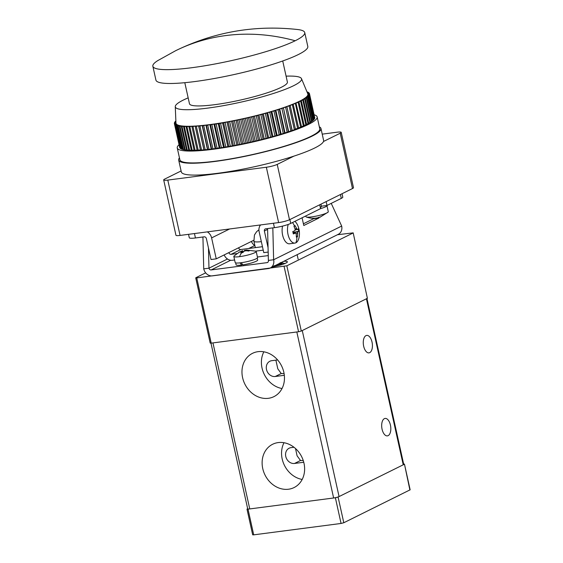 <?xml version="1.0" encoding="UTF-8"?>
<svg xmlns="http://www.w3.org/2000/svg" width="563" height="563" viewBox="0 0 563 563"><rect width="100%" height="100%" fill="white"/><g stroke="black" fill="none" stroke-linecap="round" stroke-linejoin="round"><path stroke-width="0.84" d="M248.009 509.156L246.988 509.121L252.681 534.815L253.709 534.85L248.009 509.156L335.379 497.762L341.072 523.456L343.796 522.745L410.145 489.803L404.452 464.109L409.899 490.021M253.709 534.85L341.072 523.456M247.671 508.685L246.988 509.121M343.796 522.745L338.096 497.052L404.199 464.327M403.657 464.046L404.452 464.109M338.096 497.052L335.379 497.762M369.729 352.635A8.804 4.476 -97.4 0 1 368.983 352.867A8.804 4.476 -97.4 0 1 363.522 345.464A8.804 4.476 -97.4 0 1 365.964 335.639A8.804 4.476 -97.4 0 1 366.71 335.407A8.804 4.476 -97.4 0 1 372.171 342.811A8.804 4.476 -97.4 0 1 369.729 352.635M388.132 435.649A8.804 4.476 -97.4 0 1 387.386 435.875A8.804 4.476 -97.4 0 1 381.925 428.478A8.804 4.476 -97.4 0 1 384.367 418.654A8.804 4.476 -97.4 0 1 385.113 418.422A8.804 4.476 -97.4 0 1 390.574 425.818A8.804 4.476 -97.4 0 1 388.132 435.649M303.239 460.492A21.288 3.146 167.5 0 1 300.515 460.492L297.081 455.798L295.512 448.549M284.076 373.522A21.288 3.146 167.5 0 1 281.24 373.529L277.805 368.835L275.983 360.616M258.044 351.664A24.153 20.486 63.7 0 1 282.9 369.039A24.153 20.486 63.7 0 1 273.928 396.634A24.153 20.486 63.7 0 1 268.382 398.308A24.153 20.486 63.7 0 1 243.533 380.933A24.153 20.486 63.7 0 1 252.498 353.339A24.153 20.486 63.7 0 1 258.044 351.664M278.199 442.581A24.153 20.486 63.7 0 1 303.056 459.957A24.153 20.486 63.7 0 1 294.09 487.551A24.153 20.486 63.7 0 1 288.538 489.226A24.153 20.486 63.7 0 1 263.688 471.857A24.153 20.486 63.7 0 1 272.654 444.256A24.153 20.486 63.7 0 1 278.199 442.581M366.921 298.348A4.096 0.605 167.5 0 1 366.422 298.784L302.261 330.544L339.067 496.573L403.228 464.806A4.096 0.605 -12.5 0 0 403.727 464.376L366.956 298.517M339.067 496.573A4.096 0.605 -12.5 0 1 333.627 497.988L296.821 331.966L212.955 342.902L249.761 508.931A4.096 0.605 -12.5 0 1 247.706 508.853L210.97 343.156M333.627 497.988L249.761 508.931M263.843 351.812A24.153 20.486 -116.3 0 0 282.028 388.533M283.998 442.729A24.153 20.486 -116.3 0 0 302.183 479.458M284.322 375.31L275.237 376.499A8.185 6.946 63.7 0 1 266.813 370.609A8.185 6.946 63.7 0 1 269.853 361.256A8.185 6.946 63.7 0 1 271.732 360.686L277.594 359.919M303.76 462.258L294.512 463.462A8.185 6.946 63.7 0 1 286.088 457.571A8.185 6.946 63.7 0 1 289.129 448.218A8.185 6.946 63.7 0 1 291.008 447.648L293.977 447.261M279.1 263.625L282.499 263.28L280.557 264.244L277.158 264.582M274.181 265.694L273.745 266.017M271.662 267.038A12.28 1.816 -12.5 0 0 285.87 263.097A12.28 1.816 -12.5 0 0 287.376 261.802A12.28 1.816 -12.5 0 0 283.759 261.316M337.427 234.743L353.184 232.864L367.393 298.299L301.289 331.03L286.827 265.806L196.747 277.911L195.973 277.658L205.671 272.851M284.111 266.517L298.573 331.741L301.289 331.03M298.573 331.741L211.202 343.134L196.747 277.911M195.72 277.869L210.182 343.092L211.202 343.134M367.393 298.299L353.184 232.864M352.931 233.075L286.827 265.806M280.571 262.647L280.085 262.773M278.256 264.441L278.178 264.075M270.268 267.995L338.314 234.307A8.185 6.946 -116.3 0 0 341.671 226.059L273.625 259.747A8.185 6.946 63.7 0 1 270.268 267.995A8.185 6.946 63.7 0 1 268.382 268.565L212.469 275.856A8.185 6.946 63.7 0 1 203.729 268.861L208.972 268.178L227.494 259.008M272.823 227.874L273.625 259.747L268.382 260.43A2.048 1.738 63.7 0 1 267.073 262.632L211.16 269.93A2.048 1.738 63.7 0 1 208.972 268.178L208.465 248.058M331.227 203.363L341.671 226.059M302.078 217.797L303.788 225.51L318.954 218.001L318.82 217.395M202.926 236.995L203.729 268.861M268.382 260.43L267.58 228.564M318.954 218.001L313.711 218.683L313.626 218.289M303.408 223.785L313.711 218.683M241.119 262.661L242.892 264.849A11.056 1.633 -12.5 0 0 256.327 261.197A11.056 1.633 -12.5 0 0 257.685 260.036L257.256 258.107M235.672 262.893L236.101 264.821A11.056 1.633 -12.5 0 0 241.64 265.032L242.632 264.54M239.951 262.794L241.64 265.032M246.517 250.035L255.848 251.175A11.464 1.696 167.5 0 1 256.207 251.478A11.464 1.696 167.5 0 1 254.8 252.688A11.464 1.696 167.5 0 1 239.571 256.658A11.464 1.696 167.5 0 1 233.821 256.439A11.464 1.696 167.5 0 1 234.018 256.017L239.599 251.971M242.343 252.611L241.618 251.316L242.083 251.464L240.704 252.843L242.801 252.576L244.18 251.189L245.813 250.767A20.43 17.326 -116.3 0 1 248.684 251.035L249.852 250.458A20.43 17.326 63.7 0 0 246.981 250.19L247.122 250.831M241.618 251.316A20.43 17.326 -116.3 0 0 239.029 252.294L240.197 251.717L239.029 252.294M240.232 251.774L240.197 251.717A20.43 17.326 63.7 0 1 241.696 251.084A20.43 17.326 63.7 0 1 242.787 250.732L241.696 251.084M244.567 250.992L244.419 250.31L246.355 250.134M256.207 251.478L257.558 257.58A11.464 1.696 167.5 0 1 256.151 258.783A11.464 1.696 167.5 0 1 243.73 262.316A11.464 1.696 167.5 0 1 235.172 262.541L233.821 256.439M246.045 250.767L246.08 250.183M326.864 205.481A11.464 1.696 167.5 0 1 326.941 205.615A11.464 1.696 167.5 0 1 320.579 208.62L290.74 223.412A12.28 1.816 167.5 0 1 274.42 227.67L265.687 228.81A2.048 1.738 -116.3 0 0 264.378 231.013L268.058 247.621M260.592 224.933A8.185 6.946 63.7 0 0 259.135 231.696L263.78 252.646L268.171 252.076M231.076 254.335A2.048 1.738 63.7 0 1 228.888 252.59L238.606 247.776A2.048 1.738 -116.3 0 0 240.795 249.522L231.076 254.335L236.889 253.575M262.457 246.7L240.795 249.522M268.255 255.588L257.425 257.002M234.602 259.979L232.385 260.268A8.185 6.946 63.7 0 1 224.173 254.919M255.708 251.126L263.224 250.141M342.044 193.721L342.79 197.092A12.28 1.816 167.5 0 1 341.284 198.387L326.997 205.46L321.41 206.192M254.898 245.651A8.185 6.946 63.7 0 1 251.394 241.443M326.139 201.596L326.997 205.46M320.579 208.634L319.728 204.777M207.318 231.879A8.185 6.946 63.7 0 1 211.604 237.896L216.248 258.846L211.012 259.529L206.368 238.578A2.048 1.738 63.7 0 0 204.179 236.826L195.445 237.966A12.28 1.816 167.5 0 1 189.288 237.741L188.528 234.328M216.248 258.846L228.888 252.59M238.606 247.776L253.751 240.281M294.892 221.358A11.464 5.834 -97.4 0 1 297.792 225.545C299.284 229.085 299.762 232.765 299.227 236.566A11.464 5.834 -97.4 0 1 295.906 242.787A11.464 5.834 -97.4 0 1 294.935 243.082A11.464 5.834 -97.4 0 1 288.01 234.412A11.464 5.834 -97.4 0 1 288.235 224.44M297.018 229.605L295.279 229.831L297.194 229.584L295.103 225.664L293.942 226.242L295.181 229.261L294.857 230.739A20.43 3.019 -12.5 0 1 292.781 231.562L293.309 233.934A20.43 3.019 167.5 0 0 295.385 233.11L293.196 233.378M297.194 229.584A20.43 3.019 -12.5 0 0 298.158 228.902L298.686 231.273A20.43 3.019 167.5 0 1 297.721 231.956L297.531 236.594L296.975 236.896A20.472 17.362 63.7 0 1 295.906 242.787M294.935 243.082L289.544 243.786A11.464 5.834 -97.4 0 1 282.619 235.116A11.464 5.834 -97.4 0 1 282.57 226.101M293.203 233.392L295.385 233.11L296.229 234.004L296.363 237.171L296.975 236.896M296.37 236.066L297.531 236.594M298.686 231.273L293.013 232.519M295.103 225.664L294.104 226.586M321.487 206.487L320.382 207.733M305.758 215.974L305.913 216.678A11.464 1.696 -12.5 0 0 306.272 216.98A11.464 1.696 -12.5 0 0 306.469 217.044A11.464 1.696 -12.5 0 0 317.821 215.77A11.464 1.696 -12.5 0 0 328.095 212.138A11.464 1.696 -12.5 0 0 328.292 211.716L326.941 205.615M319.348 217.269L319.355 217.304A20.43 5.7 -105 0 0 319.988 217.227A20.43 5.7 -105 0 0 320.544 216.91L318.264 217.522A20.43 5.7 75 0 1 317.518 217.888C313.682 218.634 309.931 218.331 306.272 216.98M191.856 67.708A77.785 11.499 -12.5 0 0 295.195 40.754A77.785 11.499 -12.5 0 0 304.738 32.584A77.785 11.499 -12.5 0 0 297.679 29.529C254.94 24.814 214.243 31.88 175.6 50.726L157.957 60.501A77.785 11.499 -12.5 0 0 152.855 66.251A77.785 11.499 -12.5 0 0 191.856 67.708M319.348 126.858A72.873 10.774 167.5 0 1 320.973 128.512A72.873 10.774 167.5 0 1 286.905 145.669A72.873 10.774 167.5 0 1 215.221 161.419A72.873 10.774 167.5 0 1 178.682 160.061A72.873 10.774 167.5 0 1 179.456 157.872M178.682 160.061L181.314 171.919A72.873 10.774 -12.5 0 0 217.846 173.277A72.873 10.774 -12.5 0 0 293.956 156.113A72.873 10.774 -12.5 0 0 323.479 141.503A72.873 10.774 -12.5 0 0 323.598 140.37L320.973 128.512M314.147 114.768A71.642 10.591 167.5 0 1 317.145 116.921A71.642 10.591 167.5 0 1 283.653 133.79A71.642 10.591 167.5 0 1 213.173 149.272A71.642 10.591 167.5 0 1 177.254 147.935A71.642 10.591 167.5 0 1 179.055 144.719M317.145 116.921L319.77 128.779A71.642 10.591 167.5 0 1 286.278 145.648A71.642 10.591 167.5 0 1 215.805 161.131A71.642 10.591 167.5 0 1 179.879 159.793L177.254 147.935M152.855 66.251L155.923 80.087A77.785 11.499 -12.5 0 0 194.925 81.544A77.785 11.499 -12.5 0 0 271.443 64.724A77.785 11.499 -12.5 0 0 307.799 46.412L304.738 32.584M184.805 82.691L189.471 103.754A50.149 7.418 -12.5 0 0 214.616 104.69A50.149 7.418 -12.5 0 0 263.956 93.852A50.149 7.418 -12.5 0 0 287.397 82.043L282.725 60.98M188.169 97.863A64.661 9.557 -12.5 0 0 175.269 106.646A64.661 9.557 -12.5 0 0 207.726 108.103A64.661 9.557 -12.5 0 0 272.042 93.901A64.661 9.557 -12.5 0 0 301.486 78.658A64.661 9.557 -12.5 0 0 286.088 76.153M301.486 78.658L307.806 93.838A67.553 9.986 167.5 0 1 307.912 94.253A67.553 9.986 167.5 0 1 307.827 94.985A67.553 9.986 167.5 0 1 307.419 95.787A67.553 9.986 167.5 0 1 306.694 96.653A67.553 9.986 167.5 0 1 305.646 97.568A67.553 9.986 167.5 0 1 304.294 98.546A67.553 9.986 167.5 0 1 302.641 99.574A67.553 9.986 167.5 0 1 300.684 100.643A67.553 9.986 167.5 0 1 298.446 101.748A67.553 9.986 167.5 0 1 295.934 102.888A67.553 9.986 167.5 0 1 293.154 104.064A67.553 9.986 167.5 0 1 290.128 105.253A67.553 9.986 167.5 0 1 286.863 106.463A67.553 9.986 167.5 0 1 283.386 107.688A67.553 9.986 167.5 0 1 279.705 108.912A67.553 9.986 167.5 0 1 275.835 110.137A67.553 9.986 167.5 0 1 271.802 111.354A67.553 9.986 167.5 0 1 267.629 112.565A67.553 9.986 167.5 0 1 263.322 113.747A67.553 9.986 167.5 0 1 258.917 114.908A67.553 9.986 167.5 0 1 254.427 116.041A67.553 9.986 167.5 0 1 249.881 117.139A67.553 9.986 167.5 0 1 245.292 118.195A67.553 9.986 167.5 0 1 240.683 119.201A67.553 9.986 167.5 0 1 236.087 120.158A67.553 9.986 167.5 0 1 231.513 121.066A67.553 9.986 167.5 0 1 226.995 121.904A67.553 9.986 167.5 0 1 222.547 122.685A67.553 9.986 167.5 0 1 218.198 123.396A67.553 9.986 167.5 0 1 213.961 124.029A67.553 9.986 167.5 0 1 209.858 124.592L210.471 124.796A69.186 10.225 -12.5 0 0 211.857 124.606L213.961 124.029L219.218 147.745L217.114 148.322L211.857 124.606M293.956 156.113L277.221 164.403A8.185 1.21 167.5 0 1 266.348 167.239L167.795 180.09A8.185 1.21 167.5 0 1 163.692 179.935L175.959 235.278A8.185 1.21 -12.5 0 0 180.069 235.433L278.615 222.582A8.185 1.21 -12.5 0 0 289.495 219.746L352.48 188.556A8.185 1.21 -12.5 0 0 353.487 187.697L341.22 132.354A8.185 1.21 167.5 0 1 340.214 133.213L323.479 141.503M163.692 179.935A8.185 1.21 167.5 0 1 164.699 179.076L181.096 170.955M322.219 134.142L337.11 132.199A8.185 1.21 167.5 0 1 341.22 132.354M213.961 124.029L214.721 124.191L219.978 147.907L219.218 147.745M210.471 124.796L215.728 148.512A69.186 10.225 -12.5 0 0 217.114 148.322M215.728 148.512L212.969 148.871L207.712 125.155L209.858 124.592A67.553 9.986 167.5 0 1 205.917 125.077L206.375 125.317A69.186 10.225 -12.5 0 0 207.712 125.155M206.375 125.317L211.639 149.033A69.186 10.225 -12.5 0 0 212.969 148.871M211.639 149.033L208.986 149.343L203.729 125.626L205.917 125.077A67.553 9.986 167.5 0 1 202.145 125.486L202.455 125.76A69.186 10.225 -12.5 0 0 203.729 125.626M202.455 125.76L207.712 149.476A69.186 10.225 -12.5 0 0 208.986 149.343M207.712 149.476L205.192 149.73L199.935 126.013L202.145 125.486A67.553 9.986 167.5 0 1 198.57 125.809L198.725 126.119A69.186 10.225 -12.5 0 0 199.935 126.013M198.725 126.119L203.982 149.842A69.186 10.225 -12.5 0 0 205.192 149.73M203.982 149.842L201.596 150.032L196.339 126.316L198.57 125.809A67.553 9.986 167.5 0 1 195.206 126.049L195.206 126.401A69.186 10.225 -12.5 0 0 196.339 126.316M195.206 126.401L200.463 150.117A69.186 10.225 -12.5 0 0 201.596 150.032M200.393 149.786L198.232 150.251L192.975 126.534L195.206 126.049A67.553 9.986 167.5 0 1 192.074 126.211L191.913 126.591A69.186 10.225 -12.5 0 0 192.975 126.534M191.913 126.591L197.17 150.307A69.186 10.225 -12.5 0 0 198.232 150.251M197.099 149.976L195.101 150.384L189.844 126.668L192.074 126.211A67.553 9.986 167.5 0 1 189.182 126.281L188.865 126.689A69.186 10.225 -12.5 0 0 189.844 126.668M188.865 126.689L194.122 150.405A69.186 10.225 -12.5 0 0 195.101 150.384M194.052 150.075L192.222 150.427L186.965 126.71L189.182 126.281A67.553 9.986 167.5 0 1 186.543 126.267L186.079 126.703A69.186 10.225 -12.5 0 0 186.965 126.71M186.079 126.703L191.336 150.42A69.186 10.225 -12.5 0 0 192.222 150.427M191.258 150.082L189.618 150.384L184.361 126.668L186.543 126.267A67.553 9.986 167.5 0 1 184.178 126.161L183.559 126.633A69.186 10.225 -12.5 0 0 184.361 126.668M183.559 126.633L188.816 150.349A69.186 10.225 -12.5 0 0 189.618 150.384M188.739 150.004L187.289 150.251L182.032 126.534L184.178 126.161A67.553 9.986 167.5 0 1 182.095 125.978L181.328 126.471A69.186 10.225 -12.5 0 0 182.032 126.534M181.328 126.471L186.585 150.187A69.186 10.225 -12.5 0 0 187.289 150.251M186.508 149.835L185.255 150.032L179.991 126.316L182.095 125.978A67.553 9.986 167.5 0 1 180.301 125.711L179.386 126.225A69.186 10.225 -12.5 0 0 179.991 126.316M179.386 126.225L184.65 149.941A69.186 10.225 -12.5 0 0 185.255 150.032M184.565 149.575L183.517 149.73L178.26 126.013L180.301 125.711A67.553 9.986 167.5 0 1 178.809 125.359L177.753 125.894A69.186 10.225 -12.5 0 0 178.26 126.013M177.753 125.894L183.01 149.61A69.186 10.225 -12.5 0 0 183.517 149.73M182.926 149.23L182.095 149.343L176.838 125.626L178.809 125.359A67.553 9.986 167.5 0 1 177.626 124.93L176.437 125.479A69.186 10.225 -12.5 0 0 176.838 125.626M176.437 125.479L181.694 149.195A69.186 10.225 -12.5 0 0 182.095 149.343M181.603 148.794L180.99 148.871L175.726 125.155L177.626 124.93A67.553 9.986 167.5 0 1 176.754 124.416L175.438 124.979A69.186 10.225 -12.5 0 0 175.726 125.155M175.438 124.979L180.695 148.695A69.186 10.225 -12.5 0 0 180.99 148.871M180.596 148.28L180.202 148.322L174.945 124.599L176.754 124.416A67.553 9.986 167.5 0 1 176.198 123.825L174.755 124.402A69.186 10.225 -12.5 0 0 174.945 124.599M174.755 124.402L180.012 148.118A69.186 10.225 -12.5 0 0 180.202 148.322M179.914 147.675L174.488 123.973L176.198 123.825A67.553 9.986 167.5 0 1 175.966 123.163L174.41 123.747A69.186 10.225 -12.5 0 0 174.488 123.973M174.41 123.747L179.667 147.471A69.186 10.225 -12.5 0 0 179.745 147.689M294.358 129.715L292.042 130.546L286.863 106.463L289.101 105.992L294.358 129.715A69.186 10.225 -12.5 0 0 295.462 129.307L290.128 105.253L292.359 104.76L297.623 128.477A69.186 10.225 -12.5 0 0 298.643 128.075L293.154 104.064L295.378 103.543L300.635 127.266A69.186 10.225 -12.5 0 0 301.571 126.865L295.934 102.888L298.137 102.353L303.394 126.07A69.186 10.225 -12.5 0 0 304.238 125.69L298.981 101.966L298.446 101.748L300.614 101.192L305.871 124.916A69.186 10.225 -12.5 0 0 306.631 124.536L301.374 100.819L300.684 100.643L302.81 100.073L308.074 123.79A69.186 10.225 -12.5 0 0 308.728 123.431L303.471 99.714L302.641 99.574L304.71 98.989L309.967 122.713A69.186 10.225 -12.5 0 0 310.53 122.361L305.273 98.645L304.294 98.546L306.307 97.962L311.564 121.678A69.186 10.225 -12.5 0 0 312.022 121.348L306.765 97.631L305.646 97.568L307.588 96.977L312.845 120.693A69.186 10.225 -12.5 0 0 313.197 120.383L307.94 96.667L306.694 96.653L308.545 96.055L313.802 119.771A69.186 10.225 -12.5 0 0 314.048 119.483L308.791 95.766L307.419 95.787L309.186 95.196L314.443 118.913A69.186 10.225 -12.5 0 0 314.576 118.638L309.319 94.922L307.827 94.985L309.488 94.394L314.752 118.117A69.186 10.225 -12.5 0 0 314.78 117.864L309.523 94.148L307.912 94.253L309.467 93.669L314.675 117.407M314.443 118.913L313.957 119.074M313.802 119.771L313.112 119.996M312.845 120.693L311.937 120.975M311.564 121.678L310.452 122.002M309.967 122.713L308.651 123.079M308.074 123.79L306.553 124.198M305.871 124.916L304.168 125.352M303.394 126.07L301.501 126.534M300.635 127.266L298.566 127.745M297.623 128.477L295.385 128.976M290.867 130.961L288.404 131.798L283.386 107.688L285.61 107.244L290.867 130.961A69.186 10.225 -12.5 0 0 292.042 130.546M287.158 132.214L284.568 133.058L279.311 109.342L279.705 108.912L281.901 108.497L287.158 132.214A69.186 10.225 -12.5 0 0 288.404 131.798M283.259 133.473L280.55 134.311L275.293 110.594L275.835 110.137L278.002 109.757L283.259 133.473A69.186 10.225 -12.5 0 0 284.568 133.058M279.185 134.726L276.37 135.556L271.113 111.84L271.802 111.354L273.928 111.002L279.185 134.726A69.186 10.225 -12.5 0 0 280.55 134.311M274.955 135.964L272.042 136.781L266.785 113.064L267.629 112.565L269.698 112.241L274.955 135.964A69.186 10.225 -12.5 0 0 276.37 135.556M270.592 137.182L267.601 137.991L262.344 114.275L263.322 113.747L265.335 113.466L270.592 137.182A69.186 10.225 -12.5 0 0 272.042 136.781M266.109 138.385L263.055 139.174L257.798 115.457L258.917 114.908L260.852 114.669L266.109 138.385A69.186 10.225 -12.5 0 0 267.601 137.991M261.542 139.554L258.431 140.321L253.174 116.604L254.427 116.041L256.278 115.837L261.542 139.554A69.186 10.225 -12.5 0 0 263.055 139.174M256.897 140.687L253.758 141.426L248.501 117.709L249.881 117.139L251.64 116.97L256.897 140.687A69.186 10.225 -12.5 0 0 258.431 140.321M252.21 141.785L249.05 142.495L243.793 118.779L245.292 118.195L246.953 118.068L252.21 141.785A69.186 10.225 -12.5 0 0 253.758 141.426M247.495 142.833L244.335 143.509L239.071 119.792L240.683 119.201L242.238 119.117L247.495 142.833A69.186 10.225 -12.5 0 0 249.05 142.495M242.78 143.832L239.627 144.473L234.37 120.756L236.087 120.158L237.523 120.116L242.78 143.832A69.186 10.225 -12.5 0 0 244.335 143.509M238.086 144.775L234.961 145.374L229.704 121.657L231.513 121.066L232.829 121.059L238.086 144.775A69.186 10.225 -12.5 0 0 239.627 144.473M233.434 145.662L230.358 146.218L225.101 122.502L226.995 121.904L228.177 121.946L233.434 145.662A69.186 10.225 -12.5 0 0 234.961 145.374M228.852 146.479L225.833 146.992L220.576 123.276L223.595 122.762L228.852 146.479A69.186 10.225 -12.5 0 0 230.358 146.218M224.363 147.232L221.414 147.696L216.15 123.973L219.106 123.515L224.363 147.232A69.186 10.225 -12.5 0 0 225.833 146.992M219.978 147.907A69.186 10.225 -12.5 0 0 221.414 147.696M216.15 123.973A69.186 10.225 167.5 0 1 214.721 124.191M215.115 148.308L209.858 124.592M218.198 123.396L223.455 147.112M220.576 123.276A69.186 10.225 167.5 0 1 219.106 123.515M211.174 148.794L205.917 125.077M222.547 122.685L227.804 146.401M225.101 122.502A69.186 10.225 167.5 0 1 223.595 122.762M207.402 149.202L202.145 125.486M226.995 121.904L232.252 145.62M229.704 121.657A69.186 10.225 167.5 0 1 228.177 121.946M203.827 149.526L198.57 125.809M231.513 121.066L236.777 144.782M234.37 120.756A69.186 10.225 167.5 0 1 232.829 121.059M236.087 120.158L241.344 143.882M239.071 119.792A69.186 10.225 167.5 0 1 237.523 120.116M240.683 119.201L245.947 142.925M243.793 118.779A69.186 10.225 167.5 0 1 242.238 119.117M245.292 118.195L250.549 141.911M248.501 117.709A69.186 10.225 167.5 0 1 246.953 118.068M249.881 117.139L255.138 140.856M253.174 116.604A69.186 10.225 167.5 0 1 251.64 116.97M254.427 116.041L259.684 139.765M257.798 115.457A69.186 10.225 167.5 0 1 256.278 115.837M258.917 114.908L264.174 138.632M262.344 114.275A69.186 10.225 167.5 0 1 260.852 114.669M263.322 113.747L268.579 137.471M266.785 113.064A69.186 10.225 167.5 0 1 265.335 113.466M267.629 112.565L272.886 136.281M271.113 111.84A69.186 10.225 167.5 0 1 269.698 112.241M271.802 111.354L277.059 135.078M275.293 110.594A69.186 10.225 167.5 0 1 273.928 111.002M275.835 110.137L281.092 133.86M279.311 109.342A69.186 10.225 167.5 0 1 278.002 109.757M279.705 108.912L284.962 132.629M283.147 108.082A69.186 10.225 167.5 0 1 281.901 108.497M283.386 107.688L288.643 131.404M174.46 123.733L174.354 123.269L175.966 123.163A67.553 9.986 167.5 0 1 175.959 123.072L175.269 106.646M175.93 122.474L174.389 123.023A69.186 10.225 -12.5 0 0 174.354 123.269M286.785 106.829A69.186 10.225 167.5 0 1 285.61 107.244M286.863 106.463L292.127 130.187M174.65 122.931L174.558 122.495L175.93 122.438M175.902 121.819L174.692 122.227A69.186 10.225 -12.5 0 0 174.558 122.495M290.198 105.584A69.186 10.225 167.5 0 1 289.101 105.992M175.177 122.065L175.086 121.657L175.895 121.643M175.881 121.193L175.332 121.369A69.186 10.225 -12.5 0 0 175.086 121.657M293.386 104.359A69.186 10.225 167.5 0 1 292.359 104.76M296.314 103.149A69.186 10.225 167.5 0 1 295.378 103.543M298.981 101.966A69.186 10.225 167.5 0 1 298.137 102.353M301.374 100.819A69.186 10.225 167.5 0 1 300.614 101.192M303.471 99.714A69.186 10.225 167.5 0 1 302.81 100.073M305.273 98.645A69.186 10.225 167.5 0 1 304.71 98.989M306.765 97.631A69.186 10.225 167.5 0 1 306.307 97.962M307.94 96.667A69.186 10.225 167.5 0 1 307.588 96.977M307.447 92.972L308.932 92.818A69.186 10.225 167.5 0 1 309.122 93.015L307.701 93.585L309.39 93.444A69.186 10.225 167.5 0 1 309.467 93.669M309.122 93.015L309.221 93.458M307.412 92.881L308.447 92.438L308.538 92.86M307.201 92.381L308.151 92.269A69.186 10.225 167.5 0 1 308.447 92.438M307.088 92.107L307.532 92.339M306.962 91.804L307.039 91.797A69.186 10.225 167.5 0 1 307.44 91.945M403.228 464.806L366.422 298.784M275.237 376.499L281.24 373.529M294.512 463.462L300.515 460.492M261.338 241.654A16.989 2.512 167.5 0 1 253.913 241.203L255.335 247.629M279.727 264.251L275.42 265.447M280.838 262.759L281.669 263.287M267.939 262.203L267.073 262.632M211.16 269.93L230.689 260.254M248.74 248.487L254.715 245.531M239.571 256.658A20.472 10.415 -97.4 0 1 241.738 252.681M243.11 252.203L242.787 250.732M267.601 229.415L264.378 231.013M273.442 223.258L274.42 227.67M340.432 194.524L341.284 198.387M289.882 219.549L290.74 223.412M195.445 237.966L194.467 233.554M229.634 228.965L211.604 237.896M292.507 222.54A20.472 17.362 63.7 0 1 294.548 225.932M297.398 233.427L296.131 233.596M293.027 232.568L297.721 231.956M295.04 228.852L296.349 228.684M320.27 207.247A5.94 0.88 -12.5 0 0 321.459 206.417L321.452 206.522M295.195 40.754A218.289 185.121 -116.3 0 0 175.6 50.726M278.615 222.582L266.348 167.239M167.795 180.09L180.069 235.433M340.214 133.213L352.48 188.556M277.221 164.403L289.495 219.746M258.917 229.817L256.651 231.632L254.448 234.989L253.913 241.203M259.761 225.038L259.937 225.84M281.127 262.618L284.913 263.526M246.503 250.788L246.355 250.113M242.519 252.597L242.224 251.281M297.137 254.687L298.123 259.114M320.959 204.165L321.459 206.417M328.095 212.138L319.988 217.227"/></g></svg>
